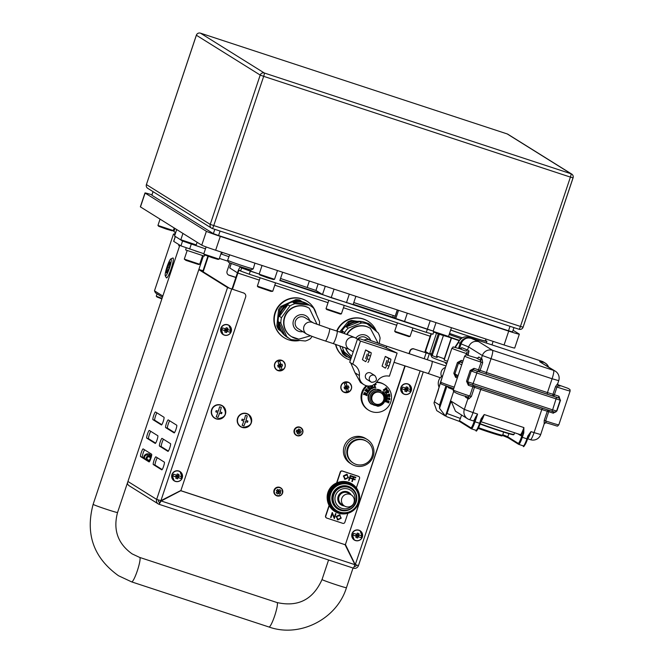 <?xml version="1.0" encoding="UTF-8"?>
<svg xmlns="http://www.w3.org/2000/svg" width="663" height="663" viewBox="0 0 663 663"><rect width="100%" height="100%" fill="white"/><g stroke="black" fill="none" stroke-linecap="round" stroke-linejoin="round"><path stroke-width="0.99" d="M231.992 289.093L237.445 272.8L229.705 267.918L231.196 263.443M513.079 330.24L519.228 334.077A12.995 0.472 -161.5 0 1 519.344 334.193L514.703 348.05A12.995 0.472 -161.5 0 1 504.079 344.984L215.657 250.233A12.995 0.472 -161.5 0 1 201.751 245.161L140.473 206.922A12.995 0.472 -161.5 0 1 140.357 206.815L144.99 192.958A12.995 0.472 -161.5 0 1 151.951 194.839M519.344 334.193A12.995 0.472 -161.5 0 1 508.712 331.127L220.298 236.376A12.995 0.472 -161.5 0 1 206.392 231.312L145.106 193.066A12.995 0.472 -161.5 0 1 144.99 192.958M250.755 269.824L250.316 271.134L241.622 267.968L259.183 274.043L250.316 271.134L249.28 274.209L426.301 332.362L427.337 329.287L433.188 331.069L353.222 304.251L394.626 317.85L397.286 309.903M353.023 304.557L331.193 297.704L322.5 294.538L315.944 290.444L280.54 278.493M228.959 256.705L220.912 253.896M205.472 248.824L182.607 241.042M181.306 240.246L174.576 235.987M395.189 316.16L353.793 302.56M249.28 274.209L240.594 271.043L241.622 267.968L240.354 267.172L241.622 267.968L241.887 267.172M175.637 232.647L173.797 231.478L174.841 228.37M279.778 280.499L427.337 329.287L430.204 320.71M232.456 289.25L237.868 273.065A3.249 0.489 108.2 0 1 239.302 270.239A3.249 0.489 108.2 0 1 239.318 270.247L240.594 271.043M431.141 333.87A3.249 0.489 -71.8 0 0 430.146 336.232L424.734 352.409M240.354 267.172A6.497 0.97 -71.8 0 0 240.321 267.156A6.497 0.97 -71.8 0 0 237.445 272.8M432.873 334.21L426.301 332.362M367.236 385.907A15.025 14.851 122 0 0 371.844 411.69A15.025 14.851 122 0 0 384.565 384.697A15.025 14.851 122 0 0 376.435 382.476M384.565 384.697L383.885 384.275A15.025 14.851 122 0 0 376.758 382.062M380.96 390.59A8.122 8.022 122 0 0 377.255 389.372L380.852 390.524M382.824 391.336L382.824 391.336A8.611 8.511 -58 0 1 377.827 406.27L377.827 406.278C385.833 403.386 387.499 398.405 382.824 391.336M377.827 406.27L370.849 403.842A8.611 8.511 -58 0 1 375.846 388.908M379.816 392.38A6.174 6.1 -58 0 1 383.388 400.817A6.174 6.1 -58 0 1 374.595 403.469A6.174 6.1 -58 0 1 379.816 392.38M374.595 403.469L373.957 403.071A6.174 6.1 -58 0 1 379.178 391.982A6.174 6.1 -58 0 1 380.487 392.595L381.126 392.993M388.601 398.471L387.076 399.549L386.471 399.242L386.396 397.502L387.499 397.485L386.421 398.43L386.96 399.184L388.543 397.991L389.794 398.173L389.827 399.673L388.725 399.64L389.803 398.778L389.322 398.14L387.938 399.192M387.731 399.06L386.471 399.242M387.275 397.469L386.206 398.297L386.96 399.184M389.164 397.833L389.728 398.637M389.72 398.388L388.394 398.339M386.197 393.913L386.736 391.725L385.418 392.869L384.905 391.725L385.733 391.858L388.145 390.234L388.667 391.402L388.294 392.861L387.126 392.413L385.999 394.278M374.91 383.968L375.888 383.811L376.045 384.664L374.777 384.159L375.192 386.885L375.797 387.432L374.487 387.648L374.487 384.283M374.595 384.209L374.976 386.753L375.78 387.333M373.659 384.474L373.393 384.954M368.951 389.579L370.534 389.214L370.004 388.518L367.882 388.269L367.65 387.59L368.636 386.446L369.424 387.217L368.048 387.126L367.973 387.93L370.559 388.402L370.791 389.048L369.681 390.391L368.802 389.488M369.689 388.087L370.791 389.048M370.393 388.758L369.117 388.535M368.91 388.402L367.882 388.269M369.332 387.291L367.841 387.001M367.634 387.341L368.719 388.17M367.418 393.192L365.57 394.46L367.302 394.502L366.912 395.703L364.294 394.377L363.539 394.626L364.31 392.736L365.189 392.562L365.744 393.689L367.418 393.192M366.946 394.8L366.788 395.281L363.863 394.352M365.189 392.562L365.528 393.557M372.996 404.72A8.122 8.022 122 0 0 375.092 405.416M368.868 390.797L368.628 390.167L369.283 390.739L367.849 392.827L365.694 390.764L364.932 390.822L366.349 388.767L366.946 389.164L365.669 390.374L366.68 391.071L367.087 389.604L368.073 390.283L366.846 391.187L367.94 391.941L368.868 390.797M365.694 390.764L365.131 390.54M366.846 391.187L368.197 391.966M370.75 385.874L371.181 386.794L372.258 385.717L372.772 386.811L371.263 386.968L371.827 388.186L373.194 387.656L373.393 386.943L373.576 387.814L371.305 388.908L370.194 385.709M372.681 386.852L371.976 386.628M371.164 386.786L372.034 388.327L371.545 388.559M386.844 388.485L386.894 390.035L386.181 390.3L385.046 389.421L384.159 390.847L383.338 389.885L385.891 388.294L386.048 387.557L387.217 389.28M387.01 389.148L386.181 390.3L385.302 389.745M387.963 395.015L386.214 395.206L386.479 396.524L387.291 396.955L386.413 396.963L386.123 394.46L386.769 394.866L389.645 394.013L389.935 396.474L389.214 396.582L389.571 394.858L388.162 394.991L388.825 396.35L387.631 396.507L387.963 395.015L386.637 395.189L386.686 396.656L387.291 396.955M386.148 394.659L386.769 394.866M389.496 394.394L389.546 394.841L388.162 394.991M387.954 394.858L388.195 396.043L388.808 396.25M387.872 401.446L386.131 402.093L385.626 401.645L385.99 399.938L387.059 400.203L385.775 400.85L386.106 401.712L387.938 400.958L389.098 401.455L388.75 402.913L387.689 402.607L388.949 402.043L388.651 401.297L387.051 401.969M386.844 401.836L385.626 401.645M387.018 400.311L385.568 400.717L386.106 401.712M388.576 400.966L388.874 401.944M388.642 402.275L388.75 402.913M388.974 401.645L387.656 401.314M366.308 385.7A15.025 14.851 122 0 0 367.973 409.775L368.653 410.198M367.418 393.35L365.537 393.913M364.973 392.43L365.52 392.96M363.813 393.772L365.404 394.41L365.744 393.689M364.12 392.993L365.073 392.877L365.57 393.573L364.857 392.745L365.363 393.441L364.857 392.745L364.086 392.968M363.888 393.549L364.153 394.013M364.294 393.101L364.028 393.64M368.645 390.142L369.283 390.739M366.341 388.775L366.946 389.164M365.338 390.101L366.68 391.071M367.087 389.612L368.073 390.283M369.473 387.954L370.344 388.269M370.576 388.916L370.203 389.637M368.222 388.435L367.667 388.137M368.595 386.488L369.424 387.217M367.758 387.797L368.512 388.037L367.758 387.797M373.294 387.341L373.576 387.814M370.617 385.907L371.181 386.794M372.216 385.949L372.772 386.811M375.706 383.844L375.797 384.349M374.844 383.985L375.623 384.142M375.15 387.142L375.573 387.2L375.15 387.142M375.457 387.325L374.752 387.432M385.965 390.167L385.095 389.612M384.316 390.051L385.046 389.421M384.101 389.919L384.076 390.416M383.86 390.283L384.233 390.78M385.99 387.606L386.628 388.352M385.195 389.479L386.67 389.786L386.43 388.294L384.963 389.173L385.634 389.827M384.963 389.173L385.526 389.769M386.032 388.253L385.178 389.305M385.791 392.164L386.736 391.725M388.104 390.49L388.667 391.402M388.452 391.269L388.825 392.14M388.617 392.007L388.294 392.861M388.079 392.728L387.316 392.703M385.99 393.781L387.126 392.413M388.303 391.087L386.678 391.526L388.162 392.546L388.303 391.087L386.885 391.659L388.162 392.546M387.084 396.93L386.405 396.855M388.551 396.225L387.88 396.317M386.479 396.524L387.076 396.822L386.479 396.524M386.869 399.416L386.264 399.109M388.949 397.701L389.579 398.04M389.612 399.54L388.833 399.516M385.916 401.969L385.41 401.513M388.361 400.833L388.883 401.322M388.535 402.781L387.714 402.54M364.128 440.182A12.754 12.597 122 0 0 353.329 463.089A12.754 12.597 122 0 0 371.504 457.611A12.754 12.597 122 0 0 364.128 440.182M366.838 441.45L366.2 441.052A12.754 12.597 122 0 0 348.034 446.53A12.754 12.597 122 0 0 352.699 462.691L353.329 463.089M364.086 438.019A14.619 14.445 122 0 0 351.705 464.282A14.619 14.445 122 0 0 372.54 458A14.619 14.445 122 0 0 364.086 438.019M367.186 439.47L365.636 438.508A14.619 14.445 122 0 0 344.81 444.782A14.619 14.445 122 0 0 350.163 463.313L351.705 464.282M352.012 483.915A16.244 16.053 122 0 0 351.912 483.857A16.244 16.053 122 0 0 328.773 490.835A16.244 16.053 122 0 0 334.716 511.422A16.244 16.053 122 0 0 334.815 511.48M338.354 513.154A16.244 16.053 122 0 0 352.103 483.973A16.244 16.053 122 0 0 328.964 490.951A16.244 16.053 122 0 0 338.354 513.154M339.357 512.748L336.091 511.223A15.348 15.166 122 0 1 349.086 483.65A15.348 15.166 122 0 1 352.343 485.175C367.592 493.537 355.542 519.096 339.357 512.748A15.348 15.166 122 0 0 352.343 485.175L351.63 484.736A15.348 15.166 122 0 0 329.768 491.324A15.348 15.166 122 0 0 335.379 510.783L336.091 511.223A15.348 15.166 122 0 0 339.348 512.748M349.07 480.534L348.639 480.393L350.271 475.504L352.633 476.283L352.467 476.78L350.536 476.15L350.031 477.658L351.962 478.288L351.796 478.785L349.865 478.156L349.07 480.534L348.639 480.385M334.243 517.43L335.528 513.593L335.967 513.734L334.326 518.623L332.32 513.692L331.036 517.538L330.597 517.397L332.238 512.507L334.243 517.43L332.32 512.532M329.246 505.67L325.782 516.029A1.624 1.608 122 0 0 326.793 518.076L342.812 523.339A1.624 1.608 122 0 0 344.851 522.303L347.868 513.295M356.371 487.877L359.537 478.421A1.624 1.608 122 0 0 358.526 476.382L342.506 471.12A1.624 1.608 122 0 0 340.459 472.155L336.879 482.871M339.539 514.77L341.238 518.159L337.857 519.925L336.141 516.51L339.539 514.77L340.169 515.06M337.857 519.925L337.21 519.618L337.857 519.925L341.238 518.159M346.741 474.211L348.456 477.625L345.058 479.357L344.428 479.067L345.042 479.349L343.359 475.976L346.741 474.211L347.379 474.501M352.302 481.595L351.862 481.454L353.503 476.564L355.865 477.343L355.691 477.841L353.769 477.211L353.263 478.719L355.194 479.349L355.02 479.846L353.097 479.216L352.302 481.595L351.871 481.454M358.766 476.482A1.624 1.608 122 0 0 358.31 476.249L342.29 470.987A1.624 1.608 122 0 0 340.252 472.023L336.597 482.946A15.431 15.249 122 0 0 327.273 499.231M329.088 505.38L325.566 515.905A1.624 1.608 122 0 0 326.345 517.844M339.514 514.753L341.221 518.143M339.39 515.275L336.572 516.651L338.006 519.411L340.807 518.018L339.912 515.516L336.555 516.634L337.981 519.402M337.508 519.179L338.006 519.411M335.942 513.726L334.326 518.623M331.036 517.538L332.32 513.692M346.716 474.194L348.456 477.625L345.058 479.357M343.774 476.1L345.208 478.852L348.025 477.476L347.089 474.948L343.774 476.1L345.191 478.835M344.694 478.611L345.208 478.852M346.575 474.7L343.79 476.117M352.608 476.274L352.467 476.78M352.443 476.772L350.536 476.15M350.52 476.133L350.031 477.658M351.937 478.28L351.796 478.785M351.771 478.777L349.849 478.139L349.053 480.526M355.84 477.335L355.691 477.841M355.675 477.832L353.744 477.203L353.263 478.719M355.169 479.341L355.02 479.846M355.003 479.838L353.072 479.208L352.277 481.587M275.957 495.394A4.467 4.417 -58 0 1 274.93 488.639A4.467 4.417 -58 0 1 280.689 487.819M278.783 490.471L279.827 489.534L280.466 490.239L281.013 490.993L279.968 491.929L280.814 492.99L279.355 494.2L278.51 493.139L277.366 494.018L276.744 493.322L276.181 492.559L277.325 491.681L276.38 490.562L277.838 489.352L280.814 492.99M277.134 491.457L278.518 490.313L278.245 491.556L278.974 490.951M277.838 489.352L279.968 491.929M277.366 494.018L281.013 490.993M277.242 491.747L278.51 493.139M278.841 492.277L278.253 492.974L278.245 491.556L279.711 491.764L278.841 492.277L277.192 491.523M277.557 492.128L278.245 491.556L277.747 490.951M298.706 339.133A16.732 16.534 -58 0 1 291.645 336.729L291.33 336.531A16.732 16.534 -58 0 1 301.98 305.742A16.732 16.534 -58 0 1 309.041 308.138L309.364 308.336A16.732 16.534 -58 0 0 284.841 317.204A16.732 16.534 -58 0 0 291.645 336.729L298.781 339.158L310.566 335.793M299.767 340.459A21.523 21.266 -58 0 1 275.435 312.613A21.523 21.266 -58 0 1 316.334 314.237M284.187 337.724L283.847 337.517A21.523 21.266 -58 0 1 297.554 297.902A21.523 21.266 -58 0 1 306.637 300.994L306.977 301.201M312.116 336.381L310.45 338.685A19.492 19.26 -58 0 1 305.336 341.006L291.132 339.605A19.492 19.26 -58 0 1 286.631 336.332L284.593 335.064A19.492 19.26 -58 0 1 278.833 321.978L280.872 323.254A19.492 19.26 -58 0 1 281.477 317.668L279.438 316.392A19.492 19.26 -58 0 1 287.883 304.715L289.922 305.983A19.492 19.26 -58 0 1 295.027 303.671L292.996 302.394A19.492 19.26 -58 0 1 307.201 303.803L309.231 305.071A19.492 19.26 -58 0 1 313.74 308.336L319.5 321.422A19.492 19.26 -58 0 1 319.276 325.16M289.864 338.876L287.17 337.194A19.492 19.26 -58 0 1 299.585 301.317A19.492 19.26 -58 0 1 307.814 304.118L310.508 305.8M299.527 340.434A19.492 19.26 -58 0 1 292.648 339.754M296.883 300.289A19.898 19.666 -58 0 1 300.662 300.662L299.601 300.007A19.898 19.666 -58 0 0 295.822 299.635L296.883 300.289L294.057 301.574M279.438 330.025L278.377 329.362A19.898 19.666 -58 0 1 276.844 325.873L277.905 326.536A19.898 19.666 -58 0 0 279.438 330.025L281.22 331.309M279.678 310.185L278.617 309.53A19.898 19.666 -58 0 1 280.863 306.414L281.924 307.077A19.898 19.666 -58 0 0 279.678 310.185L279.198 314.577M302.162 301.756L300.662 300.662M285.778 305.328L281.924 307.077M278.286 323.03L277.905 326.536M315.422 312.165A19.492 19.26 -58 0 1 316.201 313.939M289.922 305.983L281.477 317.668M280.872 323.254L286.631 336.332M309.231 305.071L295.027 303.671M278.377 329.362L281.352 331.517M278.617 309.53L276.844 325.873M295.822 299.635L280.863 306.414M278.833 321.978L284.593 335.064M307.201 303.803L292.996 302.394M287.883 304.715L279.438 316.392M367.194 353.984L365.661 358.608L367.194 353.984M385.336 365.064L386.869 360.44L385.336 365.064M374.868 375.589L370.99 373.17A3.738 3.688 122 0 0 365.661 374.777A3.738 3.688 122 0 0 367.029 379.509L370.915 381.929A3.738 3.688 -58 0 1 374.073 375.225A3.738 3.688 -58 0 1 374.868 375.589C377.678 379.642 376.634 381.88 371.719 382.311L370.915 381.929A3.738 3.688 -58 0 0 371.703 382.302M363.846 384.615A9.746 9.63 122 0 0 377.214 381.382A11.37 11.238 -58 0 1 389.38 376.203L397.112 353.106L360.481 341.072L357.448 339.183L349.724 362.271L352.757 364.169A11.37 11.238 -58 0 1 359.387 375.523A9.746 9.63 122 0 0 363.846 384.615L360.423 382.468L355.012 372.797L350.71 362.893M313.317 322.873L305.005 317.685A6.497 6.423 122 0 0 295.748 320.478A6.497 6.423 122 0 0 298.126 328.707L306.604 334.003C309.256 335.428 315.522 337.765 325.4 340.997A6.497 0.97 108.2 0 1 325.367 340.981M368.222 355.277A3.249 0.489 -71.8 0 0 368.827 351.929L371.114 352.683L365.644 349.948L362.404 359.644L365.578 361.633A3.249 0.489 -71.8 0 0 365.595 361.642A3.249 0.489 -71.8 0 0 367.037 358.816L369.324 359.57L370.509 356.031L368.222 355.277L367.037 358.816M352.757 364.169L360.481 341.072M387.905 361.741A3.249 0.489 -71.8 0 0 388.51 358.401L390.805 359.147L385.336 356.412L382.087 366.117L385.269 368.098A3.249 0.489 -71.8 0 0 385.286 368.106A3.249 0.489 -71.8 0 0 386.72 365.28L389.007 366.034L390.192 362.495L387.905 361.741L386.72 365.28M369.142 341.835A10.558 10.434 122 0 0 367.866 341.412M357.448 339.183L360.291 338.926L383.181 346.442L397.112 353.106M368.827 351.929L365.644 349.948M369.324 359.57A3.249 0.489 108.2 0 1 367.89 362.388A3.249 0.489 108.2 0 1 367.874 362.379L367.89 362.388M371.114 352.683A3.249 0.489 108.2 0 1 370.509 356.031M388.51 358.401L385.336 356.412M390.805 359.147A3.249 0.489 108.2 0 1 390.192 362.495M389.007 366.034A3.249 0.489 108.2 0 1 387.573 368.86A3.249 0.489 108.2 0 1 387.557 368.852L387.573 368.86M357.647 339.166A6.497 6.423 -58 0 1 366.042 337.74L370.12 340.276M478.785 357.017L481.321 358.6L482.357 355.525L491.043 358.691L486.41 372.548L480.12 370.368L482.697 362.669L482.084 358.956A1.624 1.442 -67.5 0 1 480.194 360.059L475.976 357.805L480.194 360.059L481.131 362.131A12.995 0.472 -161.5 0 1 478.645 361.327A12.995 0.472 -161.5 0 1 464.622 356.147C466.959 354.307 463.122 354.158 475.968 357.796L476.73 358.053A1.624 1.608 -58 0 0 478.785 357.017L478.106 357.879M468.807 383.786L467.68 381.664L471.285 370.89L473.448 369.929L474.012 368.338L470.158 370.46L466.545 381.233L468.343 385.278L468.807 383.827M560.243 400.062L558.959 396.25A1.624 0.506 107.8 0 0 558.909 397.999L559.489 398.314A1.624 1.608 -58 0 0 559.141 398.148L558.909 397.999A14.619 0.53 -161.5 0 1 553.762 396.308L478.562 371.603A14.619 0.53 -161.5 0 1 473.448 369.929L559.141 398.148M554.003 411.93A1.624 0.506 -72.2 0 0 553.29 413.182L556.92 410.927L560.533 400.145M445.097 415.842L436.743 410.621L433.983 402.947L434.439 401.869L439.536 405.052L439.519 408.333L445.445 416.049L453.616 391.626M445.445 416.049L447.028 413.505L460.412 418.469L459.409 420.64L470.879 427.792A7.31 1.094 -71.8 0 0 474.153 421.461L475.603 417.118A8.122 1.218 108.2 0 1 473.233 420.881A8.122 1.218 108.2 0 1 473.191 420.864L469.462 419.638M445.486 416.074L446.008 415.701A3.249 2.171 -69.6 0 0 447.011 416.795L459.517 421.436L447.011 416.795A3.249 2.171 -69.6 0 0 447.119 416.828M473.233 420.881L469.421 419.629A8.122 1.218 -71.8 0 1 469.379 419.613A8.122 8.022 -58 0 1 467.655 418.809L455.464 411.201L451.147 401.19L447.028 413.505M465.376 396.035L465.393 397.046A1.624 1.608 122 0 0 465.451 396.234M440.481 382.717L434.439 401.869M461.78 347.669A1.624 1.401 -68 0 1 459.923 348.788L461.78 347.669L467.539 349.998L468.575 346.923C470.597 342.431 473.929 340.658 478.57 341.602L492.559 350.329L553.605 370.385L539.616 361.658L555.329 371.189A8.122 8.022 -58 0 0 553.605 370.385A8.122 1.218 -71.8 0 1 552.088 378.747L558.727 380.661L557.699 383.736L558.296 385.543A1.624 1.608 -58 0 0 558.636 385.709L559.821 386.222L557.666 384.639L567.959 388.311L569.956 389.521L570.147 390.963A12.995 0.472 -161.5 0 1 559.522 387.896A12.995 0.472 -161.5 0 1 556.961 387.043L558.553 385.8A1.624 1.599 -82.7 0 1 557.558 383.744L555.536 386.595L556.961 387.043L554.384 394.742A12.995 0.472 18.5 0 0 556.945 395.596A12.995 0.472 18.5 0 0 558.959 396.25M468.053 355.368L469.023 350.926A1.624 1.608 -58 0 1 466.984 351.962L466.595 353.611A12.995 0.472 -161.5 0 1 451.901 348.208L440.564 382.079A12.995 0.472 18.5 0 0 454.246 387.142M447.641 386.546L448.387 387.698A1.624 1.401 112 0 0 448.461 386.836M467.896 397.029A1.624 1.442 -67.5 0 1 468.691 398.985L471.368 396.54L474.459 387.3L480.741 389.479L473.017 412.577L477.592 414.077L475.015 421.776L479.598 423.284L481.056 418.908L484.214 414.549L481.719 419.099L480.261 423.475A7.31 1.094 108.2 0 1 476.979 429.798M548.409 410.132A1.624 1.392 -75 0 0 547.298 411.234L544.207 420.466L544.166 423.773A1.624 1.599 97.3 0 1 545.881 422.679L545.881 422.679A1.624 1.599 97.3 0 1 546.146 422.737M502.769 434.729A21.929 0.796 -161.5 0 1 507.792 436.851L518.184 443.332A7.31 1.094 -71.8 0 0 521.458 437L523.894 427.577L523.787 432.947L522.328 437.315L526.903 438.823L527.847 435.989L531.005 431.621L527.566 439.014C524.706 445.768 523.281 448.055 523.306 445.876A8.122 1.218 -71.8 0 0 526.903 438.823L527.566 439.014L528.676 435.765L527.847 435.989M461.572 415.005L460.412 418.469M433.983 402.947L438.243 390.507M454.876 347.313L459.368 340.492A8.122 7.036 33.4 0 0 458.523 342.456L455.257 347.412M475.603 417.118L477.592 414.077M459.608 421.461L459.409 420.64L459.608 421.461M485.473 430.95L487.885 431.762M462.467 362.57A14.619 0.53 -161.5 0 1 460.727 361.99L461.282 360.399L457.429 362.52L453.824 373.294L455.622 377.338L456.078 375.896M462.326 362.993L460.727 361.99L458.556 362.951L454.951 373.725L456.086 375.846M455.721 375.672L457.677 376.891M469.023 350.926L467.539 349.998L465.542 351.067L459.923 348.788L465.542 351.067M466.586 396.607C457.155 394.046 452.721 391.85 453.285 390.01A12.995 0.472 18.5 0 0 467.307 395.198A12.995 0.472 18.5 0 0 469.794 396.002L467.829 397.013L466.603 396.607L467.937 397.046L467.258 396.747M547.472 423.176L546.171 422.745L545.624 420.914A12.995 0.472 18.5 0 0 548.185 421.767A12.995 0.472 18.5 0 0 558.818 424.834C556.472 426.674 560.318 426.815 547.472 423.176L545.881 422.679L544.166 423.773M468.451 383.612L468.708 383.769A1.624 1.608 122 0 0 469.048 383.935L551.889 411.267L472.537 385.203L476.863 373.012L471.642 371.114A1.624 1.608 122 0 1 473.689 370.078M517.886 433.842L520.762 435.632A8.934 1.334 108.2 0 0 522.916 432.632L523.787 432.947M481.056 418.908L481.719 419.107L480.261 423.475C477.401 430.221 475.976 432.508 476.001 430.337A8.122 1.218 -71.8 0 0 479.598 423.284L480.261 423.475M278.924 361.401A4.334 4.285 122 0 0 278.037 361.749L279.024 365.015L277.698 365.338L278.17 367.161L279.496 366.838L280.142 369.888A4.334 4.285 122 0 0 281.966 369.399L281.319 366.341L282.562 365.968L282.09 364.144L280.847 364.517L279.861 361.252A4.334 4.285 122 0 0 278.924 361.401M278.17 367.161L279.256 366.689L278.833 365.056M281.966 369.399L281.079 366.191L279.496 366.838M279.015 364.998L279.786 365.437L279.256 366.689L281.079 366.191L280.847 364.517M281.319 366.341L282.562 365.968M278.966 364.816L280.606 364.368L281.079 366.191L279.786 365.437L280.606 364.368L279.861 361.252M278.858 364.418L280.557 363.954M280.026 366.357L279.587 364.65M281.269 366.697L279.571 367.153M280.698 365.197L278.99 365.661M345.307 383.206A4.334 4.285 122 0 0 344.42 383.554L345.406 386.819L344.08 387.142L344.553 388.966L345.879 388.642L346.525 391.7A4.334 4.285 122 0 0 348.348 391.203L347.702 388.153L348.945 387.78L348.473 385.949L347.23 386.322L346.243 383.065A4.334 4.285 122 0 0 345.307 383.206M344.553 388.966L345.638 388.493L345.216 386.869M348.348 391.203L347.462 388.004L345.879 388.642M345.398 386.802L346.169 387.25L345.638 388.493L347.462 388.004L347.23 386.322M347.702 388.153L348.945 387.78M345.348 386.62L346.989 386.173L347.462 388.004L346.169 387.25L346.989 386.173L346.243 383.065M345.241 386.222L346.94 385.767M346.409 388.162L345.97 386.454M347.652 388.501L345.953 388.966M347.081 387.001L345.373 387.465M351.763 356.188A16.732 16.534 -58 0 1 345.489 347.826M346.724 334.45A16.732 16.534 -58 0 1 370.087 328.193L370.402 328.392A16.732 16.534 -58 0 0 347.081 334.575M350.445 360.117A21.523 21.266 -58 0 1 335.801 344.428M353.222 351.821L348.995 349.186A6.497 6.423 122 0 1 354.498 337.508A6.497 6.423 122 0 1 355.874 338.155C352.65 336.514 346.384 334.177 337.086 331.16A6.497 0.97 108.2 0 1 337.119 331.177A6.497 0.97 108.2 0 1 335.901 337.865A6.497 0.97 108.2 0 1 333.025 343.509L325.4 340.997A6.497 0.97 108.2 0 0 328.276 335.354A6.497 0.97 108.2 0 0 329.486 328.666A6.497 0.97 108.2 0 0 329.453 328.649L337.086 331.16A6.497 0.97 108.2 0 0 337.053 331.152A21.523 21.266 -58 0 1 376.493 331.483M345.232 357.78L344.893 357.564A21.523 21.266 -58 0 1 335.486 344.321M336.688 331.028A21.523 21.266 -58 0 1 367.683 321.041L368.023 321.257M341.835 332.751A19.492 19.26 -58 0 1 342.655 331.235L344.694 332.503A19.492 19.26 -58 0 1 348.241 328.135L346.21 326.867A19.492 19.26 -58 0 1 359.595 321.688L361.625 322.964A19.492 19.26 -58 0 1 367.136 323.826L365.098 322.558A19.492 19.26 -58 0 1 375.689 330.82M350.901 358.758A19.492 19.26 -58 0 1 348.871 357.655L348.216 357.249A19.492 19.26 -58 0 1 339.829 345.804M341.105 332.503A19.492 19.26 -58 0 1 368.852 324.174L369.506 324.58M348.871 357.655A19.492 19.26 -58 0 1 342.257 350.669L344.288 351.937A19.492 19.26 -58 0 1 342.332 346.699L342.274 346.658M365.926 322.682L368.703 323.61A19.898 19.666 -58 0 1 371.645 326.014L371.703 326.179M349.02 322.45A19.898 19.666 -58 0 1 352.583 321.074L351.531 320.411A19.898 19.666 -58 0 0 347.959 321.795L349.02 322.45L346.31 325.79M346.666 356.752L345.605 356.089A19.898 19.666 -58 0 1 342.663 353.686L343.724 354.349A19.898 19.666 -58 0 0 346.666 356.752L347.694 356.909M368.703 323.61L367.551 323.428M355.567 321.547L352.583 321.074M341.503 331.707L340.915 332.436M343.028 352.476L343.724 354.349M367.136 323.826L378.159 332.843A19.492 19.26 -58 0 1 380.114 338.08L379.186 343.666M344.694 332.503L344.503 333.663M344.288 351.937L351.274 357.647M361.625 322.964L348.241 328.135M357.349 321.331L351.531 320.411M339.705 345.763L340.301 347.354M340.567 348.058L342.663 353.686M347.959 321.795L339.655 332.014M342.257 350.669L351.175 357.954M359.595 321.688L346.21 326.867M342.655 331.235L342.373 332.934M296.104 435.193A4.467 4.417 -58 0 1 299.535 427.047A4.467 4.417 -58 0 1 300.828 427.618M299.452 432.757L299.038 434.108L297.223 433.635L297.637 432.293L296.22 431.903L296.709 430.072L298.126 430.461L298.441 429.052L300.256 429.525L299.941 430.925L301.251 431.248L300.77 433.08L299.195 432.599L299.038 434.108M300.256 429.525L299.195 432.599L296.22 431.903M300.77 433.08L299.195 432.599L298.383 431.356L298.143 432.276M298.143 430.37L299.941 430.925M297.836 430.378L297.637 432.293M297.372 432.127L299.195 432.599L299.295 431.596L298.383 431.356L297.372 432.127M297.911 430.403L298.383 431.356L299.676 430.768L299.295 431.596M298.615 430.486L298.383 431.356L297.629 431.165M242.268 427.27A7.119 7.036 122 0 0 251.211 422.721A7.119 7.036 122 0 0 246.785 413.778A7.119 7.036 122 0 0 237.835 418.328A7.119 7.036 122 0 0 242.268 427.27M247.722 421.66A10.094 1.508 108.2 0 1 247.514 422.281L245.55 421.651A10.517 1.575 108.2 0 1 243.901 425.919A5.362 5.296 -58 0 1 242.144 425.348A10.517 1.575 -71.8 0 0 243.793 421.071L241.713 420.375A10.094 1.508 -71.8 0 0 241.929 419.762A10.094 1.508 -71.8 0 0 242.128 419.14L244.208 419.836A10.517 1.575 -71.8 0 0 245.492 415.336A5.362 5.296 -58 0 1 247.249 415.916A10.517 1.575 108.2 0 1 245.956 420.417L247.929 421.046A10.094 1.508 108.2 0 1 247.722 421.66M246.76 413.546A7.31 7.227 122 0 0 240.57 426.674A7.31 7.227 122 0 0 240.586 426.682A7.31 7.227 122 0 0 251.012 423.549A7.31 7.227 122 0 0 248.335 414.284A7.31 7.227 122 0 0 248.31 414.267A7.31 7.227 122 0 0 246.76 413.546M243.793 421.071L241.73 420.342M245.55 421.651L243.901 425.919M247.514 422.281L245.368 421.535M247.788 421.005L247.39 422.198M245.956 420.417L247.249 415.916M216.32 418.751A7.119 7.036 122 0 0 225.271 414.201A7.119 7.036 122 0 0 220.837 405.25A7.119 7.036 122 0 0 211.895 409.8A7.119 7.036 122 0 0 216.32 418.751M221.782 413.14A10.094 1.508 108.2 0 1 221.575 413.753L219.602 413.124A10.517 1.575 108.2 0 1 217.953 417.4A5.362 5.296 -58 0 1 216.196 416.82A10.517 1.575 -71.8 0 0 217.854 412.552L215.773 411.847A10.094 1.508 -71.8 0 0 215.981 411.234A10.094 1.508 -71.8 0 0 216.188 410.621L218.26 411.317A10.517 1.575 -71.8 0 0 219.544 406.817A5.362 5.296 -58 0 1 221.301 407.389A10.517 1.575 108.2 0 1 220.017 411.897L221.981 412.527A10.094 1.508 108.2 0 1 221.782 413.14M220.812 405.018A7.31 7.227 122 0 0 214.63 418.154A7.31 7.227 122 0 0 214.638 418.162L214.655 418.171A7.31 7.227 122 0 0 225.072 415.03A7.31 7.227 122 0 0 222.395 405.764A7.31 7.227 122 0 0 222.37 405.748A7.31 7.227 122 0 0 220.812 405.018M217.854 412.552L215.782 411.814M219.602 413.124L217.953 417.4M221.575 413.753L219.42 413.008M221.848 412.477L221.442 413.679M220.017 411.897L221.301 407.389M410.065 336.414L408.972 336.638L395.438 332.105L394.692 331.268L410.065 336.414L412.9 328.003L397.576 322.931M341.395 313.856L340.293 314.08L326.768 309.546L326.022 308.709L341.395 313.856L344.23 305.444L328.906 300.364M328.807 300.339L326.022 308.709M149.009 454.37A3.655 3.613 -58 0 1 150.559 457.031M150.833 457.578A3.655 3.613 122 0 0 146.647 453.956M175.96 429.375A4.061 0.605 108.2 0 1 174.162 432.906A4.061 0.605 108.2 0 1 174.137 432.898L165.659 427.602A4.061 0.605 108.2 0 1 166.388 423.491A4.061 0.605 108.2 0 1 168.211 419.894A4.061 0.605 108.2 0 1 168.236 419.903L176.714 425.198A4.061 0.605 108.2 0 1 175.96 429.375M163.231 421.436A4.061 0.605 108.2 0 1 161.432 424.966A4.061 0.605 108.2 0 1 161.416 424.958L152.938 419.662A4.061 0.605 108.2 0 1 153.667 415.552A4.061 0.605 108.2 0 1 155.49 411.955A4.061 0.605 108.2 0 1 155.507 411.963L163.993 417.259A4.061 0.605 108.2 0 1 163.231 421.436M169.778 447.848A4.061 0.605 108.2 0 1 167.979 451.379A4.061 0.605 108.2 0 1 167.954 451.37L159.476 446.075A4.061 0.605 108.2 0 1 160.206 441.964A4.061 0.605 108.2 0 1 162.029 438.367A4.061 0.605 108.2 0 1 162.054 438.376L170.532 443.671A4.061 0.605 108.2 0 1 169.778 447.848M157.048 439.909A4.061 0.605 108.2 0 1 155.258 443.439A4.061 0.605 108.2 0 1 155.233 443.431L146.755 438.135A4.061 0.605 108.2 0 1 147.484 434.025A4.061 0.605 108.2 0 1 149.308 430.428A4.061 0.605 108.2 0 1 149.324 430.436L157.811 435.732A4.061 0.605 108.2 0 1 157.048 439.909M163.595 466.329A4.061 0.605 108.2 0 1 161.797 469.852A4.061 0.605 108.2 0 1 161.772 469.843L153.294 464.548A4.061 0.605 108.2 0 1 154.031 460.445A4.061 0.605 108.2 0 1 155.846 456.84A4.061 0.605 108.2 0 1 155.871 456.857L164.349 462.144A4.061 0.605 108.2 0 1 163.595 466.329M150.874 458.39A4.061 0.605 108.2 0 1 149.076 461.912A4.061 0.605 108.2 0 1 149.051 461.904L140.573 456.608A4.061 0.605 108.2 0 1 141.302 452.506A4.061 0.605 108.2 0 1 143.125 448.901A4.061 0.605 108.2 0 1 143.15 448.917L151.628 454.205A4.061 0.605 108.2 0 1 150.874 458.39M427.403 359.578L429.309 353.868L425.124 351.241M427.436 353.246L424.975 351.688M354.374 566.384A1.948 1.923 122 0 0 356.561 565.075L356.064 564.76M159.137 504.319L353.503 568.174A3.895 3.854 122 0 0 358.393 565.672L356.586 565.017M181.098 490.835L345.067 544.696L180.842 490.678L161.092 501.013L159.079 504.303A3.895 3.854 122 0 1 156.65 499.405L160.918 500.648L180.916 490.471L245.633 297.065A3.249 3.207 122 0 0 243.611 292.988L227.533 287.56L156.65 499.405L158.482 500.001A1.948 1.923 122 0 0 159.7 502.455L158.929 501.974M353.503 568.174L159.079 504.303L159.742 502.463M243.611 292.988L229.365 288.156L200.276 270.007L201.85 270.446L201.701 270.894M162.17 469.553L155.125 465.153A4.061 0.605 108.2 0 1 155.59 461.912A4.061 0.605 108.2 0 1 157.305 457.743M149.448 461.614L142.404 457.213A4.061 0.605 108.2 0 1 142.868 453.973A4.061 0.605 108.2 0 1 144.575 449.804M155.631 443.133L148.587 438.74A4.061 0.605 108.2 0 1 149.042 435.5A4.061 0.605 108.2 0 1 150.758 431.331M168.352 451.072L161.308 446.68A4.061 0.605 108.2 0 1 161.772 443.439A4.061 0.605 108.2 0 1 163.488 439.271M161.813 424.66L154.761 420.259A4.061 0.605 108.2 0 1 155.225 417.019A4.061 0.605 108.2 0 1 156.94 412.858M174.535 432.599L167.49 428.199A4.061 0.605 108.2 0 1 167.954 424.958A4.061 0.605 108.2 0 1 169.67 420.798M227.533 287.56L198.817 269.634M127.404 483.07A3.895 3.854 122 0 0 129.161 485.755L158.25 503.913M243.354 292.831A3.249 3.207 -58 0 1 244.175 293.237M158.482 500.001L159.029 500.051M180.842 490.678L160.844 500.855L159.7 502.455M353.495 568.166L354.97 564.702L160.844 500.855M354.97 564.702L345.067 544.696M427.444 353.23L414.218 349.036A3.249 3.207 122 0 0 410.14 351.108L409.883 350.951A3.249 3.207 -58 0 1 413.969 348.879M429.309 353.868L414.218 349.036M404.894 365.86L345.423 544.514L405.176 365.951M409.295 353.628L410.14 351.108M409.021 353.536L409.883 350.951M345.423 544.514L355.078 564.362L345.174 544.356M420.127 370.866L355.335 564.52L358.393 565.672M202.986 270.819L201.85 270.446M203.011 270.753L198.875 269.451M149.631 454.288A4.061 4.011 -58 0 1 151.272 457.08M150.062 460.478A4.061 4.011 -58 0 1 148.902 461.274M143.672 458A4.061 4.011 -58 0 1 151.454 456.368M207.875 256.216L202.745 271.548M228.213 274.814A3.249 3.207 122 0 0 228.685 275.012L235.912 277.383M208.331 256.374L203.168 271.813M235.871 277.499L229.108 275.278A3.249 3.207 -58 0 1 227.086 271.192L229.854 262.913M353.255 534.196A4.334 4.285 122 0 0 353.064 535.132L356.329 536.201L355.89 537.453L357.68 538.008L358.128 536.757L361.053 537.618A4.334 4.285 122 0 0 361.625 535.812L358.7 534.95L359.064 533.649L357.274 533.093L356.909 534.395L353.644 533.325A4.334 4.285 122 0 0 353.255 534.196M357.68 538.008L357.887 536.607L356.329 536.201M361.053 537.618L358.128 536.757M359.064 533.649L357.887 536.607L358.459 534.801L356.926 534.32M356.644 534.312L356.097 536.052L358.7 534.95M358.028 535.613L357.133 535.339L356.851 536.243L353.064 535.132M355.716 535.953L356.28 534.187M357.407 534.469L357.133 535.339L356.396 535.107M356.851 536.243L357.887 536.607L356.702 534.328M358.965 535.033L358.401 536.79M222.122 328.782A4.334 4.285 122 0 0 221.931 329.718L225.196 330.787L224.757 332.039L226.547 332.594L226.986 331.343L229.92 332.204A4.334 4.285 122 0 0 230.492 330.398L227.566 329.536L227.931 328.235L226.141 327.679L225.776 328.972L222.511 327.903A4.334 4.285 122 0 0 222.122 328.782M226.547 332.594L226.754 331.193L225.196 330.787M229.92 332.204L226.986 331.343M227.931 328.235L226.754 331.193L227.326 329.387L225.793 328.906M225.511 328.898L224.956 330.638L227.566 329.536M226.895 330.199L226 329.925L225.718 330.829L221.931 329.718M224.583 330.539L225.147 328.773M226.274 329.055L226 329.925L225.263 329.693M225.718 330.829L226.754 331.193L225.569 328.914M227.832 329.619L227.268 331.376M402.192 387.938A4.334 4.285 122 0 0 402.002 388.866L405.267 389.935L404.828 391.195L406.618 391.75L407.065 390.499L409.991 391.361A4.334 4.285 122 0 0 410.563 389.546L407.637 388.692L408.002 387.391L406.212 386.827L405.847 388.128L402.582 387.059A4.334 4.285 122 0 0 402.192 387.938M406.618 391.75L406.825 390.35L405.267 389.935M409.991 391.361L407.065 390.499M408.002 387.391L406.825 390.35L407.397 388.543L405.864 388.062M405.582 388.046L405.035 389.794L407.637 388.692M406.966 389.355L406.071 389.082L405.789 389.985L402.002 388.866M404.654 389.695L405.217 387.93M406.344 388.211L406.071 389.082L405.333 388.849M405.789 389.985L406.825 390.35L405.64 388.07M407.902 388.767L407.339 390.532M173.184 475.04A4.334 4.285 122 0 0 172.993 475.976L176.259 477.045L175.819 478.296L177.609 478.852L178.049 477.6L180.982 478.462A4.334 4.285 122 0 0 181.554 476.656L178.629 475.794L178.993 474.493L177.203 473.937L176.839 475.238L173.573 474.169A4.334 4.285 122 0 0 173.184 475.04M177.609 478.852L177.817 477.451L176.259 477.045M180.982 478.462L178.049 477.6M178.993 474.493L177.817 477.451L178.388 475.644L176.855 475.164M176.573 475.156L176.018 476.896L178.629 475.794M177.957 476.457L177.062 476.183L176.781 477.087L172.993 475.976M175.645 476.796L176.209 475.031M177.336 475.321L177.062 476.183L176.325 475.951M176.781 477.087L177.817 477.451L176.631 475.172M178.894 475.877L178.33 477.633M272.725 291.297L270.993 291.405L258.098 286.988L257.352 286.151L272.725 291.297L275.559 282.886L260.236 277.805M260.136 277.772L257.352 286.151M148.114 460.777A2.437 2.412 122 0 0 150.219 460.114M150.949 458.15A2.437 2.412 122 0 0 146.788 456.732A2.437 2.412 122 0 0 146.581 459.815M147.567 459.666A1.624 1.608 122 0 0 149.846 459.517A1.624 1.608 122 0 0 149.722 457.238A1.624 1.608 122 0 0 147.451 457.379A1.624 1.608 122 0 0 147.567 459.666M149.83 456.318L148.239 455.324A2.437 2.412 122 0 0 144.99 458.829M203.839 253.722L180.941 245.882L173.656 241.315L175.281 236.484M199.679 264.272L198.585 264.496L185.889 260.36L184.306 259.125L199.679 264.272L202.555 255.744M179.557 246.031L178.728 245.6L179.035 244.697M195.278 250.912L198.635 252.015M204.693 254.982L204.312 256.117L185.648 249.943L186.17 247.879M253.249 268.83L251.294 269.882A11.992 0.431 -161.5 0 1 241.498 267.048A11.992 0.431 -161.5 0 1 228.561 262.283L227.641 260.261A13.509 0.489 18.5 0 0 242.21 265.631A13.509 0.489 18.5 0 0 253.249 268.83A13.509 0.489 18.5 0 0 253.258 268.813L254.94 263.136M229.663 254.832L227.641 260.244A13.509 0.489 18.5 0 0 227.641 260.261M450.683 329.983A23.553 0.854 18.5 0 0 475.131 338.155A23.553 0.854 18.5 0 0 485.357 340.832L485.954 339.033M450.666 330.05A25.177 0.912 18.5 0 0 475.968 338.486A25.177 0.912 18.5 0 0 486.899 341.346A25.177 0.912 18.5 0 0 485.457 340.525M429.864 353.072L436.503 333.24L429.864 353.072A25.177 0.912 18.5 0 0 429.873 353.114A25.177 0.912 18.5 0 0 431.555 354.009L438.284 333.87M447.508 336.663A25.177 0.912 18.5 0 0 451.246 337.989L444.285 358.791A25.177 0.912 18.5 0 1 436.561 355.998L437.207 357.548A23.885 0.862 -161.5 0 1 432.193 355.567L431.555 354.009M443.398 335.577L436.561 355.998M445.611 362.562L445.395 363.183L446.688 363.78M429.873 353.114L431.92 357.216A21.929 0.796 18.5 0 0 446.937 363.017M447.533 361.244A23.885 0.862 -161.5 0 1 444.144 360.059L444.285 358.791M436.022 322.624L433.13 331.318L448.52 336.448A14.13 0.514 18.5 0 0 459.442 340.384M451.246 337.989L451.511 338.031A23.885 0.862 18.5 0 0 459.235 340.691M449.539 333.423A25.177 0.912 18.5 0 0 462.277 337.815M451.511 338.031L444.144 360.059M439.337 334.235L432.193 355.567M512.466 331.89L508.521 330.779L510.021 326.304M220.075 231.055L218.575 235.531L508.521 330.779M218.575 235.531L213.362 233.633L214.804 229.323M153.07 191.657L151.868 195.254L213.362 233.633M173.325 230.583L172.223 230.807L166.396 229.108L158.689 226.282L157.951 225.437L173.325 230.583L174.212 227.981M160.04 219.138L157.951 225.437M196.223 244.879L195.129 245.095L189.295 243.404L181.596 240.57L180.85 239.733L196.223 244.879L197.118 242.268M219.13 259.167L218.028 259.39L212.201 257.692L204.494 254.865L203.748 254.02L219.13 259.167L221.492 252.147M274.532 279.314L273.438 279.529L267.603 277.838L259.904 275.004L259.158 274.167L274.532 279.314L277.482 270.545M448.503 336.464L447.401 336.68L441.575 334.989L433.867 332.155L433.13 331.318M174.883 234.884L173.491 234.014L154.479 290.825L162.833 296.029M162.435 297.198L155.49 292.864L154.479 290.825M174.584 234.321L173.491 234.014M167.068 266.717A9.017 1.351 -71.8 0 0 165.286 275.874A9.017 1.351 -71.8 0 0 169.421 268.184A9.017 1.351 -71.8 0 0 170.855 258.91A9.017 1.351 -71.8 0 0 167.068 266.717M170.855 258.91L172.803 258.023A10.475 1.566 108.2 0 1 173.051 258.006A10.475 1.566 108.2 0 1 171.137 268.805A10.475 1.566 108.2 0 1 166.512 277.905A10.475 1.566 108.2 0 1 166.33 277.747L165.286 275.874M169.09 267.976L166.885 273.023L166.04 272.501L167.399 266.924L169.595 261.877L170.441 262.399L169.09 267.976M170.383 262.647L169.827 262.299L167.756 267.056L166.479 272.302L167.043 272.659M167.109 272.518L166.04 272.501M169.198 267.529L167.399 266.924M169.827 262.299L169.595 261.877M161.871 298.905L157.04 296.999M157.048 293.833L156.277 296.195L162.037 298.408M392.711 317.221L393.275 315.53M231.288 263.476L229.779 267.993M504.079 344.984L508.712 331.127M220.298 236.376L215.657 250.233M201.751 245.161L206.392 231.312M145.106 193.066L140.473 206.922M407.314 313.193L404.447 321.762M397.369 309.928L394.692 317.933M395.753 318.596L398.529 310.309M307.251 287.27L309.348 281.013M221.616 254.128L222.196 252.379M176.731 229.547L174.56 236.036M346.451 302.718L349.318 294.14M334.061 289.134L331.193 297.704M318.132 283.897L315.944 290.444M322.5 294.538L325.276 286.242M240.735 266.791L240.561 267.305M174.924 228.42L173.872 231.553M430.146 336.232L412.129 330.307M396.689 325.243L343.459 307.748M328.019 302.684L274.78 285.189M259.349 280.118L237.868 273.065M321.232 293.742L279.977 280.184L321.215 293.734M374.877 404.836A7.392 7.301 122 0 0 384.167 400.112A7.392 7.301 122 0 0 379.567 390.822A7.392 7.301 122 0 0 370.277 395.546A7.392 7.301 122 0 0 374.877 404.836M371.305 404.123A8.611 8.511 -58 0 1 376.302 389.189M339.713 512.043A14.536 14.371 122 0 0 357.979 502.753A14.536 14.371 122 0 0 348.937 484.487A14.536 14.371 122 0 0 330.663 493.778A14.536 14.371 122 0 0 339.713 512.043M348.315 486.335A12.589 12.44 122 0 0 332.494 494.383A12.589 12.44 122 0 0 340.334 510.195A12.589 12.44 122 0 0 356.147 502.148A12.589 12.44 122 0 0 348.315 486.335M348.166 487.172A11.777 11.636 122 0 0 338.196 508.322L338.561 508.554A11.777 11.636 122 0 0 355.343 503.49A11.777 11.636 122 0 0 348.531 487.404A11.777 11.636 122 0 0 338.561 508.554L341.072 509.731C353.512 514.604 362.744 495.004 351.034 488.573L350.661 488.341A11.777 11.636 122 0 0 348.166 487.172M341.793 508.322A10.152 10.036 122 0 0 354.548 501.833A10.152 10.036 122 0 0 348.232 489.079A10.152 10.036 122 0 0 335.478 495.559A10.152 10.036 122 0 0 341.793 508.322M351.257 494.938A7.31 7.227 122 0 0 338.147 496.438A7.31 7.227 122 0 0 344.379 505.96M353.976 502.488A6.497 6.423 122 0 0 351.315 494.971L348.556 493.247A6.497 6.423 122 0 0 339.299 496.04A6.497 6.423 122 0 0 341.677 504.278L344.437 505.993A6.497 6.423 122 0 0 345.813 506.64M351.315 494.971A6.497 6.423 122 0 0 341.768 498.477A6.497 6.423 122 0 0 344.437 505.993A6.497 6.497 0 0 0 353.76 503.234A6.497 6.497 0 0 0 351.315 494.971M274.971 494.507A4.467 4.417 -58 0 1 280.772 487.869A4.467 4.417 -58 0 1 281.717 494.573A4.467 4.417 -58 0 1 274.971 494.507M275.195 494.399A4.251 4.202 -58 0 1 275.808 488.44A4.251 4.202 -58 0 1 281.734 488.987A4.251 4.202 -58 0 1 281.12 494.946A4.251 4.202 -58 0 1 275.195 494.399M302.858 331.666A8.611 8.511 -58 0 1 293.079 322.359A8.611 8.511 -58 0 1 309.737 320.635M313.284 322.856A6.497 6.423 122 0 0 303.944 326.486A6.497 6.423 122 0 0 306.604 334.003M349.244 349.326L333.025 343.509A6.497 0.97 108.2 0 1 332.992 343.492M359.387 375.523L355.012 372.797M441.558 376.427A6.497 6.423 -58 0 1 445.461 367.451M440.273 377.703L427.983 373.443A6.497 0.97 -71.8 0 0 427.983 373.443A6.497 0.97 -71.8 0 0 430.859 367.799A6.497 0.97 -71.8 0 0 432.069 361.111A6.497 0.97 -71.8 0 0 432.036 361.095A6.497 0.97 -71.8 0 0 432.003 361.095M386.355 347.835A6.497 0.97 -71.8 0 0 386.289 346.078A6.497 0.97 -71.8 0 0 386.256 346.061L370.286 340.384M363.97 340.136A6.497 6.423 -58 0 1 370.087 340.26M497.673 434.041A15.431 0.555 -161.5 0 1 500.722 435.657A15.431 0.555 -161.5 0 1 488.954 432.11A15.431 0.555 -161.5 0 1 478.238 428.422L488.954 432.11C508.065 437.895 499.562 435.574 502.595 435.235L503.648 432.085M478.587 427.718A16.244 0.588 18.5 0 0 489.311 431.406A16.244 0.588 18.5 0 0 502.595 435.235M508.032 437.721A22.741 0.82 18.5 0 0 502.488 435.45L508.123 437.787A0.812 0.804 -58 0 1 507.792 436.851L508.861 433.668M508.297 437.87A0.812 0.804 -58 0 1 508.123 437.787L518.516 444.276A0.812 0.804 -58 0 1 518.184 443.332M474.012 368.338A12.995 0.472 18.5 0 0 476.067 369.026A12.995 0.472 18.5 0 0 478.553 369.83A1.624 0.572 -72.3 0 0 478.562 371.603A1.624 1.086 -69.6 0 0 480.12 370.368L478.553 369.83L481.131 362.131L482.697 362.669M471.368 396.54L469.794 396.002L472.885 386.761L474.459 387.3A1.624 1.086 -69.6 0 0 474.376 385.808M466.122 355.02L466.595 353.611L468.418 354.266M473.589 385.551A1.624 0.572 107.7 0 0 472.885 386.761A12.995 0.472 -161.5 0 1 470.399 385.957A12.995 0.472 -161.5 0 1 468.343 385.278M553.29 413.182A12.995 0.472 -161.5 0 1 551.276 412.527A12.995 0.472 -161.5 0 1 548.715 411.673L545.624 420.914L544.207 420.466M521.458 437L522.328 437.315A8.122 1.218 108.2 0 1 518.731 444.376L523.306 445.876A8.122 1.218 -71.8 0 1 523.264 445.859L518.773 444.384M474.153 421.461L475.015 421.776A8.122 1.218 108.2 0 1 471.426 428.828L476.001 430.337A8.122 1.218 -71.8 0 1 475.959 430.32L471.468 428.845M451.147 401.19L464.324 409.411L467.929 398.629L465.393 397.046M461.688 364.899L457.429 362.52M453.824 373.294L458.083 375.681M458.506 348.348L460.147 343.467L458.523 342.456A8.122 8.022 -58 0 1 468.724 337.26L478.57 341.602M439.536 405.052L445.934 385.932M486.103 374.222L486.41 372.548L547.447 392.595L552.088 378.747L491.043 358.691A8.122 1.218 108.2 0 0 492.559 350.329A8.122 8.022 -58 0 0 482.357 355.525L468.575 346.923L461.083 343.89L459.492 348.655M453.384 389.72L448.387 387.698M446.895 386.28L439.519 408.333M554.508 412.005L551.898 411.275C554.235 412.651 555.809 412.56 556.588 411.01L556.547 410.969M468.691 398.985L467.929 398.629A1.624 1.608 -58 0 0 467.456 396.888M464.324 409.411L473.017 412.577A8.122 1.218 -71.8 0 1 469.421 419.629A8.122 8.122 0 0 1 467.655 418.809A8.122 8.022 -58 0 1 464.324 409.411M470.158 370.46L471.285 370.89L467.68 381.664L466.545 381.233M479.283 359.636A1.624 1.608 -58 0 0 481.321 358.6L482.084 358.956M544.232 423.698L540.701 434.547L534.055 432.624L541.787 409.535L480.741 389.479L481.379 388.112M549.113 410.356L548.715 411.673L541.787 409.535L542.425 408.159M547.149 394.27L547.447 392.595L552.959 394.294L555.536 386.595M480.915 421.511A8.122 1.218 108.2 0 0 484.214 414.549L523.894 427.577A8.122 1.218 -71.8 0 1 520.298 434.638A8.122 1.218 -71.8 0 1 520.256 434.613L480.866 421.676M527.707 438.583A8.122 1.218 108.2 0 0 531.005 431.621L534.055 432.624A8.122 1.218 108.2 0 1 530.458 439.685A8.122 1.218 108.2 0 1 530.425 439.66L527.657 438.757L530.458 439.685A8.122 8.122 0 0 0 540.701 434.547M539.616 361.658L543.602 362.338L541.978 361.327L468.724 337.26A8.122 1.218 108.2 0 0 468.683 337.243A8.122 8.122 0 0 0 459.368 340.492M442.71 375.672A8.934 8.826 122 0 0 439.121 387.291M527.557 439.014A7.31 1.094 108.2 0 1 524.292 445.337M461.083 343.89A8.122 7.003 -68 0 1 470.349 338.271A8.122 8.022 -58 0 0 460.147 343.467L461.083 343.89M548.541 366.954A8.122 8.122 0 0 0 545.326 363.142A8.122 8.022 -58 0 0 543.602 362.338A8.122 7.906 99.7 0 1 548.309 366.813M468.642 337.235A8.122 1.218 108.2 0 1 468.683 337.243L541.936 361.302A8.122 1.218 -71.8 0 1 541.978 361.327A8.122 8.022 -58 0 1 543.701 362.131A8.122 8.122 0 0 0 541.936 361.302A8.122 1.218 -71.8 0 0 541.895 361.294M560.152 400.187L476.863 373.012L477.161 371.346M472.537 385.203L468.708 383.769A1.624 1.608 122 0 1 468.037 381.888L552.611 409.858L556.514 397.41M551.889 411.267L552.611 409.858L556.588 411.01L560.202 400.237L559.489 398.314M558.047 385.336L558.636 385.709M457.337 377.91A12.995 0.472 -161.5 0 1 455.622 377.338M461.282 360.399A12.995 0.472 18.5 0 0 463.006 360.97M553.762 396.308L554.384 394.742L552.959 394.294A1.624 1.392 -75 0 0 553.762 396.308M520.762 435.632A0.812 0.804 122 0 0 520.322 434.638M470.879 427.792A0.812 0.804 122 0 0 471.211 428.729L459.484 421.411M513.361 434.58A19.169 0.696 -161.5 0 1 501.7 431.472A19.169 0.696 -161.5 0 1 480.095 423.964L506.549 432.98L513.949 434.538A19.492 0.704 18.5 0 1 500.814 430.859A19.492 0.704 18.5 0 1 480.194 423.674M278.46 360.183A5.486 5.42 122 0 0 276.919 370.111A5.486 5.42 122 0 0 276.927 370.111A5.486 5.42 -58 0 1 278.468 360.191A5.486 5.42 -58 0 1 285.206 366.249A5.486 5.42 -58 0 1 276.927 370.12C273.189 366.183 273.695 362.876 278.46 360.183L282.728 360.813A5.486 5.42 122 0 0 278.46 360.183M281.211 370.625A5.329 5.263 -58 0 1 274.772 366.888A5.329 5.263 -58 0 1 278.559 360.374A5.329 5.263 -58 0 1 284.999 364.111A5.329 5.263 -58 0 1 281.211 370.625M344.843 381.996A5.486 5.42 122 0 0 343.301 391.916A5.486 5.42 122 0 0 343.31 391.924A5.486 5.42 -58 0 1 344.851 381.996A5.486 5.42 -58 0 1 351.589 388.054A5.486 5.42 -58 0 1 343.31 391.924C339.572 387.988 340.078 384.681 344.843 381.996L349.103 382.617A5.486 5.42 122 0 0 349.103 382.617A5.486 5.42 122 0 0 344.843 381.996M347.586 392.438A5.329 5.263 -58 0 1 341.147 388.692A5.329 5.263 -58 0 1 344.942 382.178A5.329 5.263 -58 0 1 351.382 385.924A5.329 5.263 -58 0 1 347.586 392.438M355.816 338.122A8.611 8.511 -58 0 1 370.733 340.55M351.771 356.164A16.732 16.534 -58 0 1 345.771 347.934M299.693 427.146A4.467 4.417 -58 0 1 302.601 433.204A4.467 4.417 -58 0 1 296.179 435.251A4.467 4.417 -58 0 1 299.693 427.146M299.701 427.395A4.251 4.202 -58 0 1 302.676 432.549A4.251 4.202 -58 0 1 297.513 435.599A4.251 4.202 -58 0 1 294.538 430.444A4.251 4.202 -58 0 1 299.701 427.395M246.785 413.563A7.31 7.227 122 0 0 240.594 426.69L242.152 427.42C251.7 426.541 253.763 422.165 248.335 414.284A7.31 7.227 122 0 0 246.785 413.563M220.845 405.035A7.31 7.227 122 0 0 214.655 418.171L216.213 418.892C225.76 418.021 227.823 413.646 222.395 405.764A7.31 7.227 122 0 0 220.845 405.035M156.65 499.405L127.934 481.479M231.71 289.076L160.918 500.648M424.254 358.542L426.127 352.948M140.573 456.608L142.404 457.213M153.294 464.548L155.125 465.153M146.755 438.135L148.587 438.74M159.476 446.075L161.308 446.68M152.938 419.662L154.761 420.259M165.659 427.602L167.49 428.199M228.105 261.272L219.395 258.413M228.685 275.012L229.108 275.278M351.995 533.748A5.486 5.42 122 0 0 354.266 540.005A5.486 5.42 122 0 0 354.274 540.014A5.486 5.42 -58 0 1 352.003 533.748A5.486 5.42 -58 0 1 360.084 530.715A5.486 5.42 -58 0 1 362.354 536.972A5.486 5.42 -58 0 1 354.274 540.014C357.921 541.621 360.614 540.61 362.363 536.98L360.067 530.707A5.486 5.42 122 0 0 351.995 533.748M362.263 536.964A5.329 5.263 -58 0 1 355.617 540.469A5.329 5.263 -58 0 1 352.194 533.831A5.329 5.263 -58 0 1 358.84 530.317A5.329 5.263 -58 0 1 362.263 536.964M360.075 530.707A5.486 5.42 122 0 0 360.067 530.707C356.429 529.099 353.735 530.11 351.987 533.74L354.274 540.014M220.854 328.334A5.486 5.42 122 0 0 223.133 334.591A5.486 5.42 122 0 0 223.133 334.6A5.486 5.42 -58 0 1 220.87 328.334A5.486 5.42 -58 0 1 228.95 325.301A5.486 5.42 -58 0 1 231.221 331.558A5.486 5.42 -58 0 1 223.141 334.6L220.854 328.326C222.594 324.696 225.296 323.685 228.934 325.293A5.486 5.42 122 0 0 228.934 325.293A5.486 5.42 122 0 0 220.854 328.334M231.13 331.55A5.329 5.263 -58 0 1 224.484 335.055A5.329 5.263 -58 0 1 221.061 328.417A5.329 5.263 -58 0 1 227.707 324.903A5.329 5.263 -58 0 1 231.13 331.55M400.933 387.482A5.486 5.42 122 0 0 403.203 393.747A5.486 5.42 122 0 0 403.212 393.756A5.486 5.42 -58 0 1 400.941 387.49A5.486 5.42 -58 0 1 409.021 384.449A5.486 5.42 -58 0 1 411.292 390.714A5.486 5.42 -58 0 1 403.212 393.756C406.858 395.363 409.552 394.352 411.3 390.722L409.021 384.449A5.486 5.42 122 0 0 409.005 384.449A5.486 5.42 122 0 0 400.933 387.482M411.201 390.706A5.329 5.263 -58 0 1 404.554 394.212A5.329 5.263 -58 0 1 401.132 387.573A5.329 5.263 -58 0 1 407.778 384.059A5.329 5.263 -58 0 1 411.201 390.706M171.916 474.592A5.486 5.42 122 0 0 174.195 480.849A5.486 5.42 122 0 0 174.195 480.857A5.486 5.42 -58 0 1 171.932 474.6A5.486 5.42 -58 0 1 180.013 471.559A5.486 5.42 -58 0 1 182.284 477.816A5.486 5.42 -58 0 1 174.203 480.857L171.916 474.584C173.656 470.954 176.358 469.943 179.996 471.55A5.486 5.42 122 0 0 179.996 471.55A5.486 5.42 122 0 0 171.916 474.592M182.192 477.808A5.329 5.263 -58 0 1 175.546 481.313A5.329 5.263 -58 0 1 172.123 474.675A5.329 5.263 -58 0 1 178.77 471.161A5.329 5.263 -58 0 1 182.192 477.808M139.611 557.409A12.87 1.923 108.2 0 1 139.686 557.426L132.136 553.895C117.815 543.66 112.95 529.861 117.55 512.516A12.87 0.464 -161.5 0 1 106.105 509.176A12.87 0.464 -161.5 0 1 93.243 504.452A12.87 0.464 -161.5 0 1 93.127 504.344L179.839 245.194M93.127 504.344C85.204 534.105 93.657 557.906 118.503 575.733L131.647 581.882L268.987 627.007A12.87 1.923 108.2 0 0 274.689 615.819A12.87 1.923 108.2 0 0 277.093 602.576A12.87 1.923 108.2 0 0 277.026 602.543L139.686 557.426A12.87 1.923 108.2 0 1 139.744 557.45A12.87 1.923 108.2 0 1 137.349 570.702A12.87 1.923 108.2 0 1 131.647 581.882A12.87 1.923 108.2 0 1 131.581 581.857M277.026 602.543C298.068 607.25 313.069 599.584 322.036 579.537A12.87 0.464 18.5 0 0 322.152 579.653A12.87 0.464 18.5 0 0 335.014 584.376A12.87 0.464 18.5 0 0 346.451 587.708C336.829 619.118 299.751 637.988 268.987 627.007A12.87 1.923 108.2 0 1 268.929 626.974M191.267 244.158L189.635 249.056M180.941 245.882L182.565 241.025M175.355 236.534L173.731 241.39M449.199 334.425A14.13 0.514 18.5 0 0 461 338.677M507.883 134.249A3.249 3.249 0 0 0 507.178 133.918A3.249 0.489 -71.8 0 0 507.178 133.918A3.249 3.207 -58 0 1 507.883 134.249L571.713 174.079A3.249 3.207 -58 0 1 573.039 177.833L573.072 177.866A3.249 3.249 0 0 0 571.713 174.079A3.249 3.207 -58 0 0 571.017 173.756L507.195 133.926L200.458 33.158L264.288 72.988L571.017 173.756A3.249 0.489 -71.8 0 1 570.412 177.096L573.072 177.866L523.107 327.199A3.249 3.249 0 0 1 519.005 329.262L212.276 228.495A3.249 0.489 -71.8 0 1 212.259 228.486A3.249 3.207 -58 0 1 210.237 224.401L260.203 75.068L196.381 35.238L146.407 184.579L210.237 224.401L520.447 326.436L570.412 177.096L263.683 76.336L213.718 225.669A3.249 0.489 -71.8 0 1 212.276 228.495L518.996 329.254A3.249 0.489 -71.8 0 0 519.005 329.262A3.249 0.489 -71.8 0 0 520.447 326.436L523.074 327.174A3.249 3.207 -58 0 1 519.03 329.262M573.031 177.866L523.074 327.174M263.683 76.336A3.249 0.489 -71.8 0 0 264.288 72.988A3.249 3.207 -58 0 0 260.203 75.068L263.683 76.336M196.381 35.238L196.389 35.205A3.249 3.207 -58 0 1 200.458 33.158A3.249 0.489 -71.8 0 0 200.441 33.15L507.178 133.918A3.249 0.489 -71.8 0 0 507.162 133.918M200.441 33.15A3.249 0.489 -71.8 0 0 200.425 33.15A3.249 3.249 0 0 0 196.347 35.205L146.407 184.579A3.249 3.249 0 0 0 147.741 188.333A3.249 3.207 -58 0 1 146.407 184.579L146.424 184.546M175.256 232.415L174.568 234.462M353.097 304.632L355.882 296.303M279.844 280.565L282.637 272.236M174.518 235.995L176.681 229.522M433.718 331.981L432.947 334.276M275.874 495.344L276.04 495.443C281.593 496.413 283.524 494.208 281.841 488.813L280.606 487.761M317.055 324.348L309.364 308.336M329.453 328.649L313.483 322.98M355.874 338.155L357.514 339.174M445.959 365.959L386.256 346.061M427.983 373.443L394.037 362.296M453.285 390.01L464.622 356.147M558.818 424.834L570.147 390.963M438.168 390.441L440.489 382.402M545.326 363.142L543.701 362.131M558.727 380.661A8.122 8.122 0 0 0 555.329 371.189M480.857 421.676L520.43 434.696M442.718 375.631L439.121 387.308M453.749 388.634L441.749 384.283L440.663 383.347L440.564 382.079M460.23 348.846L459.89 348.779C449.149 346.011 455.042 346.749 451.901 348.208M478.172 357.838L476.73 358.053M514.546 432.748L513.949 434.538M276.927 370.12L281.203 370.741C285.96 368.056 286.474 364.749 282.736 360.813L282.728 360.813M343.31 391.924L347.586 392.554C352.343 389.869 352.857 386.554 349.119 382.626L349.103 382.617M378.183 343.318L370.402 328.392M296.021 435.143L297.405 435.773C303.057 434.994 304.226 432.293 300.911 427.668L300.753 427.569M394.684 331.243L397.477 322.898M358.443 565.672L423.276 371.902M223.141 334.6L223.133 334.591C226.787 336.207 229.481 335.196 231.23 331.566L228.934 325.293M403.212 393.756L400.924 387.482C402.673 383.852 405.366 382.841 409.005 384.449L409.021 384.449M174.203 480.857L174.195 480.849C177.85 482.465 180.543 481.454 182.292 477.824L179.996 471.55M322.036 579.537L328.575 559.986M346.451 587.708L353.039 568.017M425.497 351.473L431.364 333.937M117.55 512.516L203.384 255.968M184.297 259.1L187.148 250.589M486.327 343.036L486.899 341.346M147.741 188.333L211.572 228.163A3.249 3.249 0 0 0 212.276 228.495M153.02 191.632L151.827 195.212M513.958 327.597L512.507 331.931M180.842 239.708L182.947 233.426M203.74 253.995L206.11 246.934M491.954 344.884L493.123 341.387M259.15 274.142L262.051 265.473M448.52 336.448L451.453 327.696M174.543 234.437L175.223 232.398M157.015 297.032L156.277 296.195"/></g></svg>
